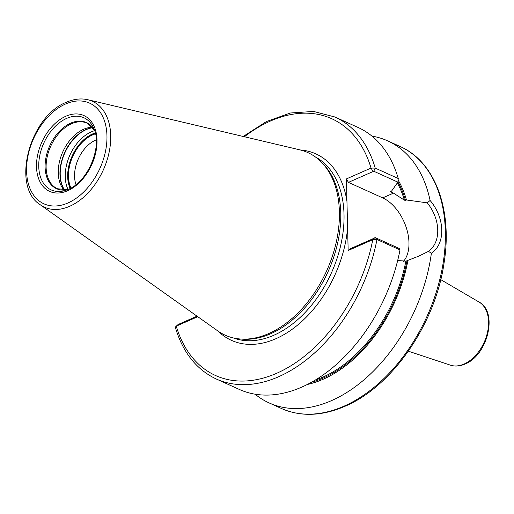 <?xml version="1.0" encoding="UTF-8"?>
<svg xmlns="http://www.w3.org/2000/svg" width="514" height="514" viewBox="0 0 514 514"><rect width="100%" height="100%" fill="white"/><g stroke="black" fill="none" stroke-linecap="round" stroke-linejoin="round"><path stroke-width="0.77" d="M240.385 339.009L242.492 339.163A99.472 65.432 114.4 0 0 270.589 333.779A99.472 65.432 -65.6 0 0 334.942 253.351A99.472 65.432 -65.6 0 0 322.239 162.957L320.736 161.473A100.217 65.927 -65.6 0 1 333.528 252.547A100.217 65.927 -65.6 0 1 268.693 333.58A100.217 65.927 114.4 0 1 240.385 339.009A100.217 65.927 114.4 0 1 217.865 330.977L40.246 204.758A58.121 38.235 114.4 0 0 69.724 206.268A58.121 38.235 -65.6 0 0 109.694 149.233A58.121 38.235 -65.6 0 0 87.785 99.716C80.929 98.161 73.791 99.016 66.37 102.267C29.677 116.235 10.833 186.563 40.246 204.758M320.736 161.473A100.217 65.927 -65.6 0 0 299.835 149.857L87.785 99.716M197.768 316.695L176.257 326.159A2.878 1.722 163.5 0 0 176.167 326.236A2.878 1.722 163.5 0 0 175.473 327.868C183.029 352.694 196.644 369.746 216.323 379.024A143.811 94.602 -65.6 0 0 376.961 239.492L375.387 237.686L399.513 248.603L399.995 249.92L376.961 239.492L372.785 239.672L348.158 250.511L346.404 178.911L371.037 168.072L375.214 168.097L398.254 178.519L397.887 182.155L391.687 190.945L390.653 191.838L390.711 191.375M348.158 250.511L350.066 248.827L374.5 238.072M197.035 316.174L178.172 324.475L176.257 326.159A140.932 92.713 -65.6 0 0 276.731 373.26A140.932 92.713 -65.6 0 0 372.785 239.672L374.661 237.828M375.387 237.686L374.693 237.988M399.995 249.92A143.811 94.602 114.4 0 1 239.357 389.451L216.323 379.024M403.503 261.324A37.117 22.545 -113.8 0 0 406.253 227.541A37.117 22.545 -113.8 0 0 382.686 197.877L348.441 182.374L373.762 171.233L375.214 168.097A143.811 94.602 -65.6 0 0 334.916 116.993L357.956 127.414A143.811 94.602 114.4 0 1 398.254 178.519M371.93 136.107A143.811 94.602 114.4 0 1 387.684 140.875A143.811 94.602 114.4 0 1 430.096 200.466C445.124 218.174 445.747 243.713 431.381 253.229A143.811 94.602 114.4 0 1 331.536 400.612A143.811 94.602 114.4 0 1 269.092 402.905A143.811 94.602 114.4 0 1 255.111 394.212M373.762 171.233L397.887 182.155M390.537 191.484A121.908 80.197 -65.6 0 1 390.653 191.838L393.486 193.123L404.383 200.164A121.908 80.197 -65.6 0 0 397.322 182.958M397.675 260.534L405.874 261.112L406.972 260.784A122.628 80.666 114.4 0 1 311.677 382.223M430.096 200.466L427.269 202.85L406.465 199.978L405.495 200.409L404.383 200.164M427.269 202.85C440.749 219.574 441.308 242.216 428.458 251.372L431.381 253.229M307.545 384.433A123.913 81.514 -65.6 0 0 407.943 260.354L418.981 256.043L428.458 251.372M407.943 260.354L406.972 260.784M406.465 199.978A123.913 81.514 -65.6 0 0 398.099 180.048M244.394 136.75A140.932 92.713 -65.6 0 1 371.037 168.072L372.946 171.316M348.441 182.374L346.404 178.911M92.443 127.266A35.986 23.67 -65.6 0 0 83.647 129.265A35.986 23.67 114.4 0 0 60.658 157.419A35.986 23.67 114.4 0 0 64.019 190.071M70.971 188.008A34.162 22.475 114.4 0 1 92.571 134.919A34.162 22.475 -65.6 0 1 95.482 133.846M75.988 184.629A29.851 19.635 114.4 0 1 95.623 140.123A29.851 19.635 -65.6 0 1 96.253 139.853M95.411 133.531A34.534 22.719 -65.6 0 0 92.559 134.584A34.534 22.719 -65.6 0 0 70.688 188.169M67.976 202.953A55.274 36.359 -65.6 0 0 106.957 135.792A55.274 36.359 -65.6 0 0 65.554 104.001A55.274 36.359 114.4 0 0 26.574 171.168A55.274 36.359 114.4 0 0 67.976 202.953M67.675 190.72A41.608 27.37 114.4 0 1 36.513 166.793A41.608 27.37 114.4 0 1 65.856 116.241A41.608 27.37 114.4 0 1 97.017 140.168A41.608 27.37 114.4 0 1 67.675 190.72M315.243 156.86A99.472 65.432 -65.6 0 1 340.628 245.731A99.472 65.432 -65.6 0 1 273.846 335.256A99.472 65.432 114.4 0 1 233.292 337.929M218.212 331.222A102.35 67.328 114.4 0 0 275.883 338.72A102.35 67.328 -65.6 0 0 347.605 227.972M346.956 201.443A102.35 67.328 -65.6 0 0 300.247 149.959M343.911 406.214A143.811 94.602 -65.6 0 0 441.121 273.801A143.811 94.602 -65.6 0 0 400.065 146.471C434.857 161.557 452.596 209.32 444.167 262.262C435.743 323.377 392.542 386.329 345.01 406.272C322.027 416.199 300.844 416.944 281.466 408.508A143.811 94.602 114.4 0 0 343.911 406.214M382.686 197.877L393.486 193.123M315.448 380.032A121.908 80.197 -65.6 0 0 405.874 261.112M397.9 182.014A122.628 80.666 114.4 0 1 405.495 200.409M479.029 302.033C498.432 312.011 487.625 355.36 465.016 364.041C459.953 366.257 455.096 366.636 450.457 365.171A34.734 22.847 -65.6 0 0 464.071 364.041A34.734 22.847 -65.6 0 0 487.291 333.2A34.734 22.847 -65.6 0 0 479.029 302.033L440.742 279.635M68.24 189.37A39.61 26.06 114.4 0 1 65.419 190.418A39.61 26.06 114.4 0 1 38.743 164.647A39.61 26.06 114.4 0 1 66.685 118.381A39.61 26.06 -65.6 0 1 93.632 128.089C102.858 145.86 88.08 181.86 68.33 189.325L65.419 190.418M94.454 130.158A36.295 23.875 -65.6 0 0 70.707 123.135A36.295 23.875 114.4 0 0 45.148 164.242A36.295 23.875 114.4 0 0 67.514 189.672L57.452 188.767A35.986 23.67 114.4 0 1 47.179 156.905A35.986 23.67 114.4 0 1 71.504 123.771A35.986 23.67 -65.6 0 1 87.129 123.193L94.46 130.183M64.456 190.058A36.912 24.28 114.4 0 1 62.939 156.847A36.912 24.28 114.4 0 1 85.992 129.509A36.912 24.28 -65.6 0 1 92.719 127.607M92.809 127.716A36.969 24.319 -65.6 0 0 86.301 129.599A36.969 24.319 114.4 0 0 63.261 156.828A36.969 24.319 114.4 0 0 64.603 190.052M68.015 189.46A36.969 24.319 114.4 0 1 91.325 131.873A36.969 24.319 -65.6 0 1 94.627 130.672M95.27 132.933A35.241 23.181 -65.6 0 0 92.546 133.948A35.241 23.181 114.4 0 0 70.142 188.458M387.684 140.875L400.065 146.471M334.916 116.993L313.579 111.442L290.371 113.003L266.515 121.51L243.199 136.467M176.167 326.236L178.172 324.475M269.092 402.905L281.466 408.508M450.457 365.171L408.354 351.19"/></g></svg>
